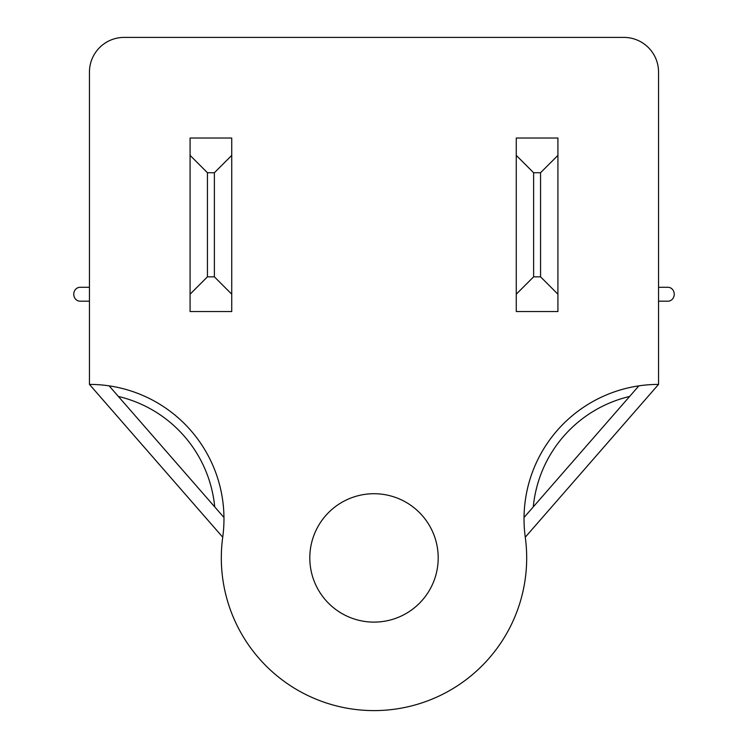 <?xml version="1.0" encoding="UTF-8"?>
<svg xmlns="http://www.w3.org/2000/svg" width="748" height="748" viewBox="0 0 748 748"><rect width="100%" height="100%" fill="white"/><g stroke="black" fill="none" stroke-linecap="round" stroke-linejoin="round"><path stroke-width="1.12" d="M89.451 287.297L80.045 287.297A6.938 6.293 90 0 0 73.753 294.245A6.938 6.293 90 0 0 80.045 301.182L89.451 301.182M658.549 287.297L667.955 287.297A6.938 6.293 90 0 1 674.247 294.245A6.938 6.293 90 0 1 667.955 301.182L658.549 301.182M124.149 37.4A34.698 34.698 0 0 0 89.451 72.098L89.451 384.407A134.518 134.518 0 0 1 222.726 537.195A152.686 152.686 0 0 0 374 710.6A152.686 152.686 0 0 0 525.274 537.195A134.518 134.518 0 0 1 658.549 384.407L658.549 72.098A34.698 34.698 0 0 0 623.851 37.4L124.149 37.4M222.726 537.195L89.451 384.407M658.549 384.407L525.274 537.195M190.086 155.388L207.439 172.732L207.439 276.835L190.086 294.188L190.086 138.034L231.73 138.034L231.73 294.188L214.377 276.835L214.377 172.732L231.73 155.388M190.086 294.188L190.086 311.542L231.73 311.542L231.73 294.188M516.27 311.542L557.915 311.542L557.915 294.188L540.561 276.835L533.623 276.835L516.27 294.188L516.27 311.542M516.27 294.188L516.27 138.034L557.915 138.034L557.915 294.188M638.867 385.856L524.03 517.494A134.518 134.518 0 0 1 638.867 385.856A134.518 134.518 0 0 0 524.03 517.494M223.97 517.494L214.723 506.901A125.851 125.851 0 0 0 118.38 396.459L214.723 506.901M118.38 396.459L109.133 385.856M207.439 172.732L214.377 172.732M207.439 276.835L214.377 276.835M374 622.112A64.197 64.197 0 0 0 438.197 557.915A64.197 64.197 0 0 0 374 493.717A64.197 64.197 0 0 0 309.803 557.915A64.197 64.197 0 0 0 374 622.112A64.197 64.197 0 0 0 438.197 557.915A64.197 64.197 0 0 0 374 493.717A64.197 64.197 0 0 0 309.803 557.915A64.197 64.197 0 0 0 374 622.112M516.27 155.388L533.623 172.732L540.561 172.732L557.915 155.388M533.623 172.732L533.623 276.835M540.561 276.835L540.561 172.732M629.62 396.459A125.851 125.851 0 0 0 533.277 506.901"/></g></svg>

